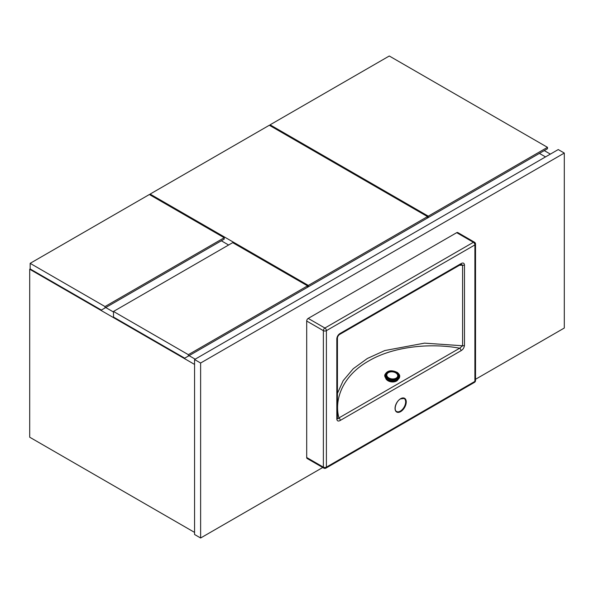 <?xml version="1.0" encoding="UTF-8"?>
<svg xmlns="http://www.w3.org/2000/svg" width="594" height="594" viewBox="0 0 594 594"><rect width="100%" height="100%" fill="white"/><g stroke="black" fill="none" stroke-linecap="round" stroke-linejoin="round"><path stroke-width="0.89" d="M545.507 156.905L539.419 153.393L545.507 156.905M544.267 150.594L550.356 154.106M105.739 307.543L113.499 312.021L105.739 307.543M189.078 355.658L195.174 359.177L189.078 355.658M194.565 364.426L29.7 269.238L29.7 437.214L194.565 532.395M29.7 269.238L30.183 268.963M547.482 147.334L389.285 55.999L270.077 124.822L428.274 216.157L547.482 147.334L547.482 148.738L424.636 219.661M270.077 124.822L270.077 125.698M428.274 216.157L428.274 217.56M188.35 354.677L307.558 285.855L307.558 287.258L184.719 358.175L113.499 317.062L113.499 311.456L188.35 354.677L188.35 356.081M307.558 285.855L232.7 242.642L113.499 311.456M105.012 306.563L224.213 237.741L224.213 239.137L101.374 310.061L30.153 268.941L30.153 263.342L105.012 306.563L105.012 307.959M224.213 237.741L149.361 194.52L30.153 263.342M150.119 194.082L308.316 285.417L427.517 216.595L269.32 125.26L150.119 194.082L150.119 194.958M221.339 240.8L228.608 245.003M304.677 288.922L427.517 217.998L427.517 216.595M308.316 285.417L308.316 286.82M475.527 379.284L564.3 328.029L564.3 153.059L200.624 363.023L194.565 359.526L194.565 534.496L200.624 538.001L322.742 467.493M200.624 363.023L200.624 538.001M564.3 153.059L558.241 149.562L194.565 359.526M337.437 393.347L343.184 380.65L353.237 368.74L367.352 358.479L384.756 350.564L424.495 343.139L462.592 345.775L462.592 265.258A2.146 1.24 180 0 0 464.478 264.909C464.137 262.949 462.986 262.526 461.026 263.632A2.146 1.24 60 0 1 460.58 264.612L461.345 264.315L462.592 265.258L459.533 265.214M306.697 321.035A2.146 1.24 -60 0 1 308.212 318.406L324.881 328.029L473.381 242.293A2.146 1.24 -120 0 1 474.896 244.921A2.146 1.24 180 0 0 475.527 244.045L475.527 380.524A2.146 1.24 180 0 1 474.896 381.4A2.146 1.24 -120 0 1 474.45 382.38L325.95 468.117A2.146 1.24 -120 0 0 326.396 467.136L474.896 381.4L474.896 244.921L326.396 330.658L326.396 467.136A2.146 1.24 180 0 1 323.366 467.136A2.146 1.24 -60 0 0 323.812 468.117L307.143 458.494A2.146 1.24 -60 0 1 306.697 457.514L323.366 467.136L323.366 330.658L306.697 321.035L306.697 457.514M456.712 232.67A2.146 1.24 -60 0 1 457.788 232.566L474.45 242.189A2.146 1.24 120 0 0 473.381 242.293L456.712 232.67L308.212 318.406M337.451 418.406L337.437 418.273A2.146 1.24 180 0 0 337.407 418.05C337.696 419.015 338.209 418.97 338.936 417.924L459.689 348.21A2.146 1.24 60 0 1 461.026 350.712C462.993 349.539 464.144 347.78 464.478 345.433A2.146 1.24 0 0 1 462.592 345.775L459.689 348.21C431.986 342.998 394.141 345.886 368.644 361.004C342.523 375.69 333.932 399.606 338.936 417.924A2.146 1.24 60 0 1 340.273 420.426C338.305 421.532 337.154 421.101 336.813 419.141L336.813 338.625A2.146 1.24 0 0 0 337.437 337.748L337.437 418.273A2.146 1.24 180 0 1 336.813 419.141M337.437 337.748C337.823 336.174 338.617 335.038 339.827 334.325L339.827 334.325A2.146 1.24 60 0 0 340.273 333.345C338.298 334.519 337.147 336.278 336.813 338.625M460.58 264.612L339.827 334.325M398.129 379.38A6.43 4.136 -173.5 0 1 387.444 380.42A6.43 4.136 -173.5 0 1 385.647 377.962M397.572 379.774A6.43 4.136 -173.5 0 1 396.785 380.412L396.324 380.68A6.43 4.136 -173.5 0 1 387.734 380.093L387.31 379.418M388.12 379.87L387.734 380.093L387.771 379.685M387.273 379.759A6.43 4.136 -173.5 0 1 386.107 378.475M396.592 411.486A7.499 4.329 120 0 0 400.341 411.115A7.499 4.329 120 0 0 405.242 404.507A7.499 4.329 120 0 0 404.091 398.492L400.556 398.886C395.931 401.202 393.421 410.231 396.592 411.486M400.646 411.635A7.93 4.581 -60 0 1 395.04 408.397A7.93 4.581 -60 0 1 400.646 398.693A7.93 4.581 -60 0 1 406.251 401.93A7.93 4.581 -60 0 1 400.646 411.635M464.478 264.909L464.478 345.433M461.026 350.712L340.273 420.426M340.273 333.345L461.026 263.632M324.881 328.029A2.146 1.24 120 0 0 323.366 330.658A2.146 1.24 180 0 0 326.396 330.658A2.146 1.24 -120 0 0 324.881 328.029M395.715 380.509A7.284 4.685 -173.5 0 1 387.756 379.603M384.749 375.074A7.499 4.826 6.5 0 0 384.741 375.156A7.499 4.826 6.5 0 0 386.887 379.069A7.499 4.826 6.5 0 0 394.787 380.717A7.499 4.826 6.5 0 0 399.643 376.848A7.499 4.826 6.5 0 0 399.651 376.767M399.665 376.685A7.499 4.826 -173.5 0 1 394.802 380.554A7.499 4.826 -173.5 0 1 386.909 378.905A7.499 4.826 -173.5 0 1 384.756 374.992L386.917 379.15C393.117 382.046 397.364 381.281 399.643 376.848L399.665 376.685C399.992 375.519 399.25 374.131 397.438 372.52C391.312 369.594 387.088 370.418 384.756 374.992M387.414 378.148A6.861 4.41 6.5 0 0 397.082 378.809A6.861 4.41 6.5 0 0 397.119 372.549A6.861 4.41 6.5 0 0 387.451 371.889A6.861 4.41 6.5 0 0 387.414 378.148M396.577 372.861A6.103 3.928 -173.5 0 1 396.547 378.43A6.103 3.928 -173.5 0 1 387.956 377.843A6.103 3.928 -173.5 0 1 387.986 372.275A6.103 3.928 -173.5 0 1 396.577 372.861M396.116 378.155A5.487 3.534 6.5 0 0 396.146 373.143A5.487 3.534 6.5 0 0 388.409 372.616A5.487 3.534 6.5 0 0 388.379 377.628A5.487 3.534 6.5 0 0 396.116 378.155M475.527 244.045A2.146 2.146 0 0 0 474.45 242.189M474.45 382.38A2.146 2.146 0 0 0 475.527 380.524M323.812 468.117A2.146 2.146 0 0 0 325.95 468.117"/></g></svg>

